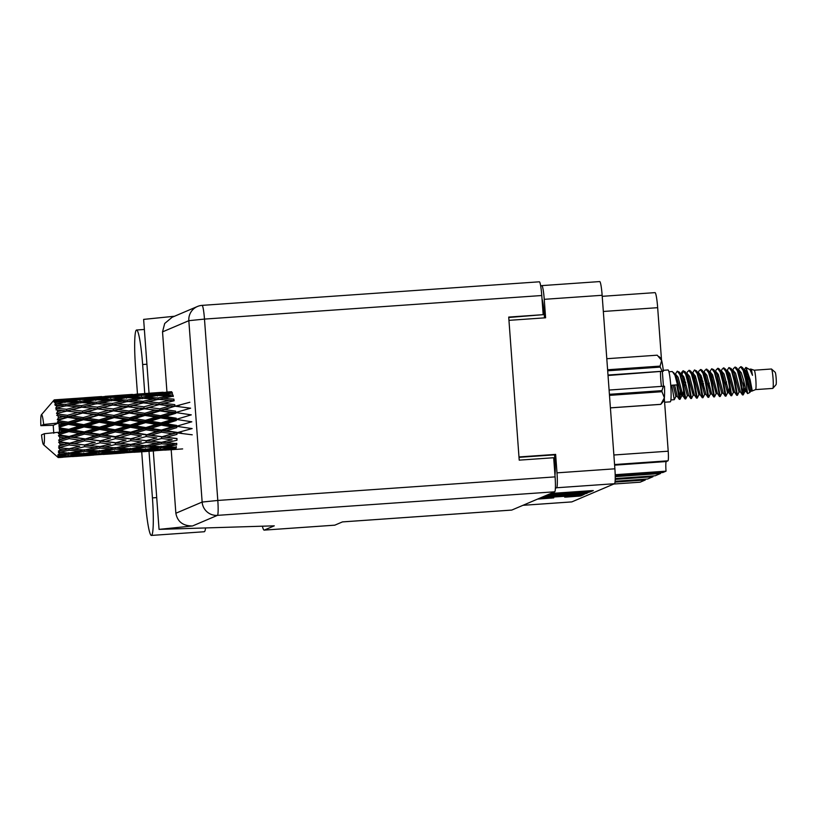 <?xml version="1.0" encoding="UTF-8"?>
<svg xmlns="http://www.w3.org/2000/svg" width="817" height="817" viewBox="0 0 817 817"><rect width="100%" height="100%" fill="white"/><g stroke="black" fill="none" stroke-linecap="round" stroke-linejoin="round"><path stroke-width="1.23" d="M547.216 497.318L540.568 498.125L553.752 497.88L537.596 499.085M579.396 495.071L565.824 496.634L564.68 497.124L566.722 497.053L580.591 496.001L583.236 494.867L540.68 497.778M579.416 495.368L547.227 497.43M544.541 496.133L585.064 493.294L590.18 491.926L547.625 494.816L586.78 492.243L554.161 494.898L547.604 494.826M599.678 281.579A14.349 1.45 86 0 1 599.729 281.569A14.349 1.45 86 0 1 602.139 295.284L614.884 468.805A14.349 1.45 86 0 1 614.527 483.715L571.829 501.893A14.349 1.45 86 0 1 571.777 501.904A14.349 1.45 86 0 1 571.726 501.893M555.376 488.29L556.622 487.759A14.349 1.45 -94 0 0 556.99 472.849L555.631 454.395L518.989 456.948M588.046 490.884L587.75 491.834L590.916 491.609L593.305 490.588L591.263 490.66L550.74 493.488M588.107 491.671L548.003 494.653M586.698 493.386L544.153 496.297M586.698 493.397L581.592 494.775L541.068 497.604M542.641 496.94L562.259 495.225L543.836 496.43M615.109 481.284L647.595 479.007L652.946 476.73L615.211 479.375M615.221 475.851L662.842 472.522L666.029 471.164L615.191 474.718M615.221 478.558L655.224 475.77L660.565 473.492L615.232 476.658M508.95 320.346L545.603 317.793L544.245 299.328A14.349 1.45 -94 0 0 541.834 285.613A14.349 1.45 -94 0 0 541.783 285.623L540.701 286.083M555.631 454.395L554.539 454.855L554.825 458.776A17.361 1.757 86 0 1 554.957 475.116M554.539 454.855L519.009 457.336M542.018 298.869A17.361 1.757 86 0 1 544.214 314.331L544.479 317.864M654.968 292.649A15.737 1.593 86 0 1 655.02 292.629A15.737 1.593 86 0 1 657.665 307.682L661.504 359.96M662.362 371.664L663.435 386.247M664.323 398.359L668.204 451.198A9.263 0.94 86 0 1 667.969 460.819L666.264 461.544A9.263 0.94 -94 0 0 666.029 471.164M640.15 482.183A15.737 1.593 86 0 1 640.099 482.193L613.761 484.032L640.15 482.183L645.318 479.977L615.027 482.101M660.565 473.492A11.571 1.174 86 0 1 660.514 472.686M652.946 476.73A11.571 1.174 86 0 1 652.885 475.933M645.318 479.977A11.571 1.174 86 0 1 645.267 479.171M576.118 494.602L564.659 495.327L576.118 494.602M144.772 393.569L142.638 364.525A36.111 3.646 -94 0 0 136.572 330.007A36.111 3.646 -94 0 0 136.439 330.037A36.111 3.646 -94 0 0 135.54 367.548L137.481 394.07M141.719 451.77L145.334 500.923A36.111 3.646 -94 0 0 151.4 535.431L204.24 531.744A36.111 3.646 -94 0 0 205.588 527.945M539.312 281.814A14.349 1.45 86 0 1 539.363 281.804A14.349 1.45 86 0 1 541.773 295.519L204.485 319.09L217.802 500.453L555.09 476.883A14.349 1.45 86 0 1 554.733 491.793L511.799 510.063L342.466 521.9L334.796 525.168A28.942 2.921 86 0 1 334.694 525.188L264.157 530.121A28.942 2.921 -94 0 0 264.259 530.1L274.287 525.831L159.049 529.375L153.29 450.964A71.763 71.355 -113.1 0 0 153.29 451.015M262.39 526.189A28.942 2.921 -94 0 0 264.157 530.121M149.051 393.243L143.629 319.396L174.532 316.24M508.746 317.486L543.172 314.668L541.773 295.519M555.09 476.883L553.681 457.734L519.214 460.145L508.715 317.078L543.172 314.668M159.049 529.375L192.557 525.954C183.049 526.005 177.483 521.767 175.859 513.25L171.192 449.718M166.954 392.027L162.532 331.876L164.697 323.481L172.111 317.272L197.448 306.487A14.349 14.267 66.9 0 0 188.829 320.683L162.532 331.876M151.4 535.431A36.111 3.646 -94 0 0 152.432 497.9L149.011 451.27M607.613 369.764L660.085 366.098A24.653 2.492 86 0 1 660.218 367.109L662.26 371.255L608.001 375.044M660.218 367.109L607.685 370.785M609.411 394.315L661.954 390.638L663.363 386.257L664.487 386.227A21.65 2.185 86 0 1 664.384 397.808L661.964 391.7L609.492 395.367M661.954 390.638A24.653 2.492 86 0 1 661.964 391.7M662.26 371.255L663.384 371.224A21.65 2.185 86 0 0 661.637 360.43L657.215 355.191L606.796 358.714M660.085 366.098L661.637 360.43A21.65 2.185 86 0 0 660.667 358.071L658.849 356.478M664.384 397.808A21.65 2.185 86 0 1 663.67 401.035L660.82 404.323L664.384 397.808M610.411 407.846L660.82 404.323A24.653 2.492 86 0 1 660.698 404.374L610.411 407.887M608.032 375.493L663.384 371.224M661.464 386.39A11.571 1.174 86 0 1 660.534 371.827M609.104 390.046L663.363 386.257M755.531 389.617A9.722 0.98 -94 0 0 755.572 389.607L772.77 388.412A9.722 0.98 -94 0 0 772.862 388.351L776.038 384.664A6.25 0.633 -94 0 0 776.15 378.21A6.25 0.633 -94 0 0 775.17 372.266L771.514 369.049A9.722 0.98 -94 0 0 771.411 369.008L754.203 370.213A9.722 0.98 -94 0 1 754.224 370.224L750.649 369.018L749.761 369.407M772.862 388.351A9.722 0.98 -94 0 0 773.045 378.302A9.722 0.98 -94 0 0 771.514 369.049M743.807 370.224L744.685 369.611L747.024 372.409L751.895 391.077L755.572 389.607A9.722 0.98 -94 0 0 755.817 379.507A9.722 0.98 -94 0 0 754.224 370.224M664.609 402.23L670.267 401.841A15.972 1.614 -94 0 0 670.726 385.236A15.972 1.614 -94 0 0 668.04 369.968L663.281 370.305M752.181 390.485L750.149 379.813L745.89 367.415L743.439 370.836M749.914 392.436L747.596 393.6L745.707 380.058A14.124 1.43 -94 0 0 745.206 374.717L748.668 388.953L749.914 392.436L750.598 391.159L745.594 372.501L743.644 369.774M745.89 367.415L749.955 369.682L752.498 375.33L751.466 369.764L750.649 369.018M748.178 375.616L747.831 379.517M745.451 372.174L747.044 368.722M680.255 390.577L680.01 399.288L677.497 384.827L674.924 375.146L672.309 371.531L668.929 371.766M682.062 392.272L681.674 395.979L680.04 399.288L679.295 399.339L676.782 384.878L671.748 385.226L676.782 384.878M675.925 396.378L674.27 399.697L671.748 385.226M743.909 381.161L743.204 394.887L740.682 380.416L738.108 370.734L736.863 368.13L735.494 367.109L733.574 368.365L732.543 370.458M745.247 387.85L744.859 391.557L743.225 394.866L742.479 394.928L739.967 380.456L737.394 370.785L734.779 367.16M740.478 391.935L739.038 392.037L737.455 395.275L734.932 380.814L731.123 368.538L728.927 367.579L726.752 370.949M737.465 395.285L736.73 395.326L734.217 380.865L731.644 371.184L729.03 367.558M733.758 388.657L733.37 392.364L731.705 395.683L729.193 381.212L726.619 371.531L724.005 367.916L722.085 369.161L721.054 371.265M731.726 395.683L730.99 395.734L728.478 381.263L725.904 371.582L723.29 367.967M728.008 389.055L727.63 392.763L725.966 396.082L723.443 381.61L720.87 371.939L719.634 369.335L718.266 368.314L716.346 369.57L715.263 371.755M725.7 382.448L725.598 384.531M725.976 396.092L725.251 396.133L722.728 381.662L720.155 371.99L717.54 368.365M721.881 393.171L720.226 396.48L717.704 382.019L713.884 369.733L711.689 368.784L709.513 372.154M720.237 396.49L719.501 396.531L716.989 382.07L714.415 372.389L711.801 368.763M716.519 389.862L716.141 393.569L714.477 396.888L711.964 382.417L709.391 372.736L706.776 369.121L704.857 370.367L703.825 372.46M714.487 396.888L713.762 396.929L711.239 382.468L708.666 372.787L706.062 369.172M709.217 383.04L708.982 388.565M710.78 390.26L710.392 393.968L708.737 397.287L706.215 382.816L703.641 373.144L702.395 370.54L701.027 369.519L699.107 370.775L698.035 372.96M708.462 383.653L708.37 385.736M708.747 397.297L708.012 397.338L705.5 382.867L702.926 373.185L700.312 369.57M703.468 383.439L703.233 388.963M704.652 394.366L702.988 397.685L700.475 383.224L696.656 370.938L694.46 369.989L692.285 373.359M702.906 381.171L702.63 386.145M702.998 397.695L702.273 397.736L699.75 383.275L697.177 373.594L694.573 369.968M699.291 391.067L698.903 394.774L697.248 398.083L694.726 383.622L692.152 373.941L690.916 371.347L689.548 370.326L687.618 371.572L686.586 373.665M697.258 398.093L696.523 398.134L694.011 383.673L691.437 373.992L688.823 370.377M693.551 391.466L693.163 395.173L691.499 398.492L688.986 384.021L686.413 374.349L685.167 371.745L682.971 370.785L680.878 375.33M691.509 398.502L690.784 398.543L688.261 384.072L685.688 374.39L683.083 370.775M687.414 395.571L685.759 398.89L683.237 384.429L679.427 372.143L677.232 371.194L675.056 374.564M685.769 398.9L685.034 398.941L682.522 384.48L679.948 374.799L677.334 371.173M745.206 374.717L742.612 367.732L741.244 366.71L739.314 367.956L738.282 370.06M745.707 380.058L743.133 370.377L740.519 366.762M727.814 370.867L727.538 372.103M726.446 381.835L726.415 382.397M727.089 370.928L726.824 372.123M710.576 372.072L710.31 373.308M693.347 373.277L693.071 374.513M685.677 382.376L685.494 385.256M683.451 370.836L681.582 375.32M53.319 425.269L40.85 425.677A15.043 1.522 -94 0 1 41.401 414.77A15.043 1.522 -94 0 1 43.669 424.483L58.855 422.92L53.319 425.269L53.279 426.014A28.942 2.921 -94 0 0 53.309 426.617L53.462 428.884A28.942 2.921 -94 0 0 53.534 429.936A28.942 2.921 -94 0 0 53.616 430.998L53.799 433.245M176.799 443.59L166.3 442.743L176.952 440.251L176.983 438.535L166.402 437.258L176.972 434.389L176.932 432.356L166.28 430.784L176.778 427.648L176.666 425.432L165.943 423.696L176.37 420.469L176.206 418.202L165.412 416.476L175.778 413.29L175.584 412.534L190.627 408.194L174.858 406.192L164.728 409.542L175.563 411.125L175.584 412.534L170.865 412.534L160.52 415.69L149.685 414.015L160.04 410.92L170.865 412.534M161.072 422.91L150.308 421.153L160.714 417.926L171.478 419.672L161.072 422.91L161.02 423.941L191.29 414.852L175.584 412.534L160.51 416.997L165.412 416.476M160.52 415.69L160.51 416.997L155.802 417.14L145.406 420.357L134.631 418.621L144.987 415.445L155.802 417.14M159.805 408.857L148.929 407.407L159.244 404.589L170.099 405.926L159.805 408.857L159.846 410.348L189.85 402.26M144.252 408.725L155.118 410.216L144.772 413.279L133.947 411.697L159.244 404.589M170.099 405.926L174.858 406.192L174.787 404.629L163.911 403.353L174.205 400.728L169.252 400.259L158.978 402.812L148.081 401.739L158.375 399.329L169.252 400.259M144.772 413.279L144.793 414.689L159.846 410.348L155.118 410.216M160.04 410.92L159.846 410.348L164.728 409.542M129.719 417.844L118.904 416.17L129.249 413.075L140.085 414.689L129.719 417.844L129.719 419.152L144.793 414.689L149.685 414.015M143.996 406.784L133.13 405.508L143.414 402.883L154.301 404.027L143.996 406.784L144.068 408.337L139.329 408.081L129.015 411.002L118.148 409.562L128.453 406.743L139.329 408.081M154.301 404.027L159.07 404.405L174.041 400.749L173.929 399.145L163.043 398.288L173.316 396.133M129.015 411.002L129.055 412.503L148.929 407.407M113.992 415.424L103.146 413.851L113.471 410.869L124.317 412.371L113.992 415.424L114.012 416.844L133.947 411.697M55.28 401.004A28.942 2.921 -94 0 0 55.209 400.841L64.267 399.707L75.133 399.533L64.849 401.045L55.28 401.004L54.279 402.434L55.546 401.719L60.182 401.801L55.801 402.546L54.841 404.272L65.125 401.923L76.012 402.342L65.728 404.415L56.159 403.884L55.117 405.385L61.071 405.416L56.69 406.386L55.699 408.245L66.014 405.783L76.89 406.713L66.616 409.276L57.047 408.316L55.964 409.807L61.949 410.481L57.558 411.635L56.526 413.504L66.882 411.043L77.748 412.381L67.433 415.312L57.884 414.035L56.771 415.414L62.756 416.67L58.354 417.967L57.261 419.734L58.579 420.091L67.668 417.375L78.503 418.988L68.148 422.154L58.64 420.673L57.476 421.868L58.844 422.869L63.44 423.594L59.028 424.963A28.942 2.921 -94 0 0 58.855 422.92A28.942 2.921 -94 0 0 58.844 422.869M54.953 400.34A28.942 2.921 -94 0 0 54.719 400.034L59.345 399.85L54.953 400.34L54.014 401.841L55.209 400.841M54.473 399.87A28.942 2.921 -94 0 0 54.412 399.86L74.337 398.482L54.473 399.87L53.493 401.147L54.719 400.034M54.188 399.932A28.942 2.921 -94 0 0 54.075 400.034L41.401 414.77M58.64 420.673A28.942 2.921 -94 0 0 58.579 420.091M58.354 417.967A28.942 2.921 -94 0 0 58.14 416.027M57.884 414.035A28.942 2.921 -94 0 0 57.823 413.514M57.558 411.635A28.942 2.921 -94 0 0 57.313 409.981M56.69 406.386A28.942 2.921 -94 0 0 56.434 405.109M55.801 402.546A28.942 2.921 -94 0 0 55.546 401.719M128.187 404.966L117.301 403.884L127.585 401.484L138.481 402.403L128.187 404.966L128.279 406.56L143.414 402.883M112.634 405.028L123.51 406.182L113.226 408.939L102.339 407.663L114.033 404.681M138.481 402.403L144.813 402.536M113.226 408.939L113.287 410.491L128.279 406.56L123.51 406.182M128.453 406.743L133.13 405.508M98.214 413.157L87.368 411.707L97.662 408.898L108.538 410.226L98.214 413.157L98.254 414.658L118.148 409.562M112.358 403.445L101.461 402.597L111.755 400.432L122.632 401.116L112.358 403.445L112.47 405.048L107.691 404.558L97.386 407.121L86.52 406.039L96.784 403.639L107.691 404.558M122.632 401.116L127.442 401.698L127.309 400.116L116.412 399.513L126.696 397.624L137.593 398.032L127.309 400.116M97.386 407.121L97.478 408.714L117.301 403.884M82.435 411.094L71.549 409.807L81.843 407.183L92.719 408.326L82.435 411.094L82.497 412.646L102.339 407.663M96.508 402.26L85.632 401.668L95.895 399.768L106.802 400.187L96.508 402.26L96.641 403.853L91.851 403.271L81.567 405.6L70.671 404.752L80.965 402.587L91.851 403.271M106.802 400.187L110.448 400.698M81.567 405.6L81.68 407.203L83.242 406.835M96.641 403.853L101.461 402.597M66.616 409.276L66.708 410.859L86.52 406.039M80.679 401.453L69.782 401.127L80.086 399.523L90.963 399.646L80.679 401.453L80.832 403.006M90.963 399.646L93.955 400.116M79.657 402.852L76.012 402.342M65.728 404.415L65.86 405.998L70.671 404.752M82.129 402.648L85.632 401.668M64.849 401.045L65.013 402.526M75.133 399.533L77.431 399.922M63.185 402.27L60.182 401.801M66.933 401.984L69.782 401.127M161.449 430.038L150.747 428.363L161.215 425.167L171.917 426.882L161.449 430.038L161.347 430.733L191.801 421.786L176.176 419.387L171.478 419.672M161.215 425.167L161.02 423.941L165.943 423.696M145.406 420.357L145.385 421.541L160.51 416.997L176.176 419.387M160.714 417.926L160.51 416.997L144.793 414.689L140.085 414.689M130.281 425.054L119.517 423.308L129.913 420.081L140.698 421.827L130.281 425.054L130.23 426.096L145.385 421.541L150.308 421.153M144.987 415.445L144.793 414.689L124.317 412.371M114.635 422.512L103.841 420.775L114.206 417.599L125.011 419.295L114.635 422.512L114.605 423.686L129.719 419.152L134.631 418.621M129.249 413.075L129.055 412.503L108.538 410.226M98.928 419.999L88.124 418.324L98.449 415.23L109.294 416.844L98.928 419.999L98.918 421.306L114.012 416.844L118.904 416.17M113.471 410.869L92.719 408.326M83.201 417.579L72.356 415.996L82.68 413.024L93.536 414.515L83.201 417.579L83.222 418.988L103.146 413.851M97.662 408.898L84.325 407.428M67.433 415.312L67.484 416.803L87.368 411.707M81.843 407.183L76.89 406.713M56.526 413.504L71.549 409.807M65.86 405.998L61.071 405.416M145.579 422.624L156.333 424.37L145.875 427.587L135.162 425.851L145.579 422.624L145.385 421.541L140.698 421.827M161.603 436.646L150.971 435.195L161.521 432.173L172.142 433.715L161.46 436.962L192.128 428.588L176.595 426.311L171.917 426.882M161.521 432.173L161.347 430.733L181.772 433.041M146.141 434.511L135.499 432.928L145.988 429.803L156.67 431.447L146.029 435.022L161.347 430.733L166.28 430.784M145.875 427.587L145.804 428.455L161.02 423.941L156.333 424.37M145.988 429.803L145.804 428.455L150.747 428.363M115.105 429.742L104.372 428.006L114.799 424.769L125.542 426.525L115.105 429.742L115.023 430.61L130.23 426.096L135.162 425.851M129.913 420.081L129.719 419.152L125.011 419.295M99.49 427.209L88.736 425.453L99.123 422.236L109.917 423.972L99.49 427.209L99.429 428.241L114.605 423.686L119.517 423.308M114.206 417.599L114.012 416.844L109.294 416.844M83.845 424.656L73.04 422.93L83.426 419.744L94.221 421.449L83.845 424.656L83.814 425.841L98.918 421.306L103.841 420.775M98.449 415.23L98.254 414.658L93.536 414.515M68.148 422.154L68.148 423.451L83.222 418.988L88.124 418.324M82.68 413.024L77.748 412.381M57.261 419.734L72.356 415.996M66.882 411.043L61.949 410.481M130.414 427.311L141.137 429.037L130.649 432.193L119.956 430.518L130.414 427.311L130.23 426.096L125.542 426.525M161.603 438.525L172.152 439.75L161.531 442.303L150.982 441.221L161.603 438.525L161.46 436.962L166.402 437.258M192.24 434.807L176.819 432.867L172.142 433.715M146.182 436.544L156.793 437.932L146.192 440.69L135.622 439.413L146.182 436.544L146.029 435.022L150.971 435.195M130.649 432.193L130.557 432.887L145.804 428.455L161.347 430.733L156.67 431.447M130.72 434.327L141.372 435.87L130.812 438.79L120.181 437.35L130.72 434.327L130.557 432.887L135.499 432.928M114.799 424.769L114.605 423.686L145.804 428.455L141.137 429.037M99.858 434.338L89.176 432.663L99.623 429.466L110.356 431.182L99.858 434.338L99.756 435.042L115.023 430.61L119.956 430.518M99.123 422.236L98.918 421.306L114.605 423.686L109.917 423.972M84.314 431.887L73.571 430.161L84.008 426.923L94.752 428.68L84.314 431.887L84.233 432.765L99.429 428.241L104.372 428.006M83.426 419.744L83.222 418.988L98.918 421.306L94.221 421.449M68.71 429.364L59.253 427.822A28.942 2.921 -94 0 0 59.202 427.22L68.342 424.38L79.116 426.127L68.71 429.364L68.659 430.396L83.814 425.841L88.736 425.453M67.668 417.375L67.484 416.803L83.222 418.988L78.503 418.988M59.028 424.963L59.008 426.188L68.148 423.451L73.04 422.93M56.771 415.414L67.484 416.803L62.756 416.67M115.207 431.958L125.879 433.602L115.371 436.656L104.709 435.083L115.207 431.958L115.023 430.61L110.356 431.182M170.814 440.077L172.152 439.75M161.47 443.815L171.948 444.591L161.245 446.664L150.777 446.072L161.47 443.815L161.368 442.222L166.3 442.743M146.192 440.69L156.793 437.932M146.151 442.405L156.69 443.417L146.008 445.735L135.52 444.887L146.151 442.405L146.029 440.812L150.982 441.221M130.812 438.79L141.372 435.87M130.812 440.68L141.382 441.895L130.74 444.448L120.191 443.376L130.812 440.68L130.669 439.107L135.622 439.413M115.371 436.656L130.557 432.887L125.879 433.602M115.401 438.688L126.002 440.087L115.411 442.845L104.831 441.568L115.401 438.688L115.248 437.166L120.181 437.35M84.58 438.811L73.908 437.238L84.417 434.103L95.089 435.757L84.457 439.321L99.756 435.042L104.709 435.083M99.623 429.466L99.429 428.241L94.752 428.68M69.077 436.492L59.682 435.022A28.942 2.921 -94 0 0 59.651 434.43L68.842 431.621L79.555 433.337L69.077 436.492L68.975 437.187L84.233 432.765L89.176 432.663M84.008 426.923L83.814 425.841L79.116 426.127M59.529 432.193A28.942 2.921 -94 0 0 59.529 432.152A28.942 2.921 -94 0 0 59.406 430.089L63.971 430.825L59.529 432.193L58.334 433.47L68.659 430.396L73.571 430.161M68.342 424.38L68.148 423.451L63.44 423.594M59.008 426.188L59.202 427.22M99.929 436.482L110.581 438.024L100.011 440.945L89.41 439.505L99.929 436.482L99.756 435.042L95.089 435.757M176.411 447.185L165.984 446.868L176.707 444.877L176.625 443.304L171.948 444.591M162.685 446.399L165.984 446.868M145.916 447.032L156.374 447.542L145.62 449.34L135.203 449.023L145.916 447.032L145.835 445.459L150.777 446.072M161.368 442.222L156.69 443.417M140.044 442.222L141.382 441.895M130.679 445.97L141.167 446.736L130.454 448.809L119.987 448.216L130.679 445.97L130.577 444.366L135.52 444.887M115.411 442.845L126.002 440.087M115.381 444.56L125.9 445.561L115.238 447.89L104.729 447.042L115.381 444.56L115.258 442.957L120.191 443.376M100.011 440.945L110.581 438.024M100.011 442.834L110.591 444.05L99.94 446.603L89.421 445.531L100.011 442.834L99.878 441.262L104.831 441.568M69.231 443.1L59.896 441.834A28.942 2.921 -94 0 0 59.886 441.292L69.149 438.637L79.78 440.169L69.098 443.417L84.457 439.321L89.41 439.505M84.417 434.103L84.233 432.765L79.555 433.337M59.835 439.219A28.942 2.921 -94 0 0 59.774 437.218L64.308 437.902L58.589 440.118L68.975 437.187L73.908 437.238M59.253 427.822L59.406 430.089M68.842 431.621L68.659 430.396L63.971 430.825M58.334 433.47L59.651 434.43M84.611 440.843L95.211 442.242L84.621 444.989L74.03 443.713L84.611 440.843L84.457 439.321L79.78 440.169M161.123 447.706L171.529 447.941L160.765 449.452L150.348 449.421L161.123 447.706L161.061 446.184M175.839 449.115L165.473 449.391L176.258 447.982L176.217 446.521M59.682 435.022L58.436 435.655L59.774 437.218M59.529 432.152L44.343 433.704L41.524 434.91A15.043 1.522 -94 0 0 43.485 444.642A15.043 1.522 -94 0 0 44.343 433.704M58.395 457.602A28.942 2.921 -94 0 0 58.426 457.591L58.395 457.602A28.942 2.921 -94 0 1 58.211 457.551L43.485 444.642M58.65 457.469A28.942 2.921 -94 0 0 58.701 457.408L78.565 456.049L58.65 457.469L57.323 456.468L58.426 457.591M58.906 457.06A28.942 2.921 -94 0 0 59.079 456.57L63.501 456.519L58.906 457.06L57.537 456.233L58.701 457.408M59.253 455.886A28.942 2.921 -94 0 0 59.294 455.682L68.751 454.17L79.167 454.395L68.393 455.906L59.253 455.886L57.925 455.151L59.079 456.57M59.447 454.783A28.942 2.921 -94 0 0 59.57 453.803L64.012 453.997L58.089 454.375L59.294 455.682M59.682 452.608A28.942 2.921 -94 0 0 59.712 452.261L69.098 450.269L79.586 451.045L68.883 453.118L58.364 452.189L59.57 453.803M59.794 450.872A28.942 2.921 -94 0 0 59.855 449.452L64.329 449.871L58.456 450.913L59.712 452.261M59.907 447.818A28.942 2.921 -94 0 0 59.907 447.359L69.241 444.979L79.79 446.205L69.169 448.758L58.599 447.747L59.855 449.452M59.927 445.571A28.942 2.921 -94 0 0 59.927 443.805L64.431 444.387L58.63 446.051L59.907 447.359M59.896 441.834L58.62 442.12L59.927 443.805M58.589 440.118L59.886 441.292M163.584 449.074L165.473 449.391M174.133 447.134L171.529 447.941M147.714 449.003L150.348 449.421M159.642 446.582L156.374 447.542M131.884 448.543L135.203 449.023M145.835 445.459L141.167 446.736M115.136 449.187L125.583 449.697L114.85 451.495L104.413 451.178L115.136 449.187L115.054 447.604L119.987 448.216M130.577 444.366L125.9 445.561M109.243 444.377L110.591 444.05M99.878 448.125L110.377 448.89L99.664 450.964L89.206 450.371L99.878 448.125L99.776 446.521L104.729 447.042M84.621 444.989L95.211 442.242M84.59 446.705L95.109 447.716L84.447 450.044L73.928 449.197L84.59 446.705L84.468 445.112L89.421 445.531M58.63 446.051L69.098 443.417L74.03 443.713M69.149 438.637L68.975 437.187L64.308 437.902M130.322 449.861L140.749 450.096L129.974 451.597L119.568 451.576L130.322 449.861L130.271 448.339M145.457 450.136L155.863 450.065L134.693 451.546L145.457 450.136L145.426 448.676M160.581 449.963L170.927 449.595L149.756 451.076L160.581 449.963L160.571 448.604M164.707 450.136L175.624 449.35L175.645 448.114M171.999 449.248L170.927 449.595M148.694 450.892L149.756 451.076M157.752 449.462L155.863 450.065M132.793 451.229L134.693 451.546M143.343 449.289L140.749 450.096M116.943 451.158L119.568 451.576M128.841 448.737L125.583 449.697M101.094 450.698L104.413 451.178M115.054 447.604L110.377 448.89M84.345 451.331L94.792 451.842L84.059 453.649L73.612 453.323L84.345 451.331L84.263 449.758L89.206 450.371M99.776 446.521L95.109 447.716M78.452 446.531L79.79 446.205M69.098 450.269L68.996 448.676L73.928 449.197M69.241 444.979L69.098 443.417L64.431 444.387M99.531 452.015L109.958 452.24L99.174 453.752L88.787 453.721L99.531 452.015L99.47 450.484M114.686 452.281L125.062 452.22L103.892 453.701L114.686 452.281L114.656 450.831M129.78 452.118L140.146 451.75L118.965 453.231L129.78 452.118L129.77 450.759M133.927 452.281L155.291 450.79M144.834 451.505L144.854 450.259M141.218 451.392L140.146 451.75M117.914 453.037L118.965 453.231M126.952 451.617L125.062 452.22M102.002 453.374L103.892 453.701M112.572 451.444L109.958 452.24M86.153 453.312L88.787 453.721M98.05 450.882L94.792 451.842M70.313 452.853L73.612 453.323M84.263 449.758L79.586 451.045M68.996 448.676L64.329 449.871M83.896 454.436L94.282 454.364L73.101 455.845L83.896 454.436L83.865 452.975M98.99 454.272L109.366 453.895L88.185 455.375L98.99 454.272L98.98 452.904M103.126 454.436L124.49 452.935M114.063 453.66L114.074 452.414M110.438 453.547L109.366 453.895M87.133 455.192L88.185 455.375M96.161 453.762L94.282 454.364M71.212 455.529L73.101 455.845M81.771 453.588L79.167 454.395M68.751 454.17L68.689 452.638M67.28 453.037L64.012 453.997M72.335 456.591L93.71 455.089M83.273 455.815L83.283 454.569M79.637 455.702L78.565 456.049M68.209 456.417L68.199 455.059M65.391 455.917L63.501 456.519M59.478 457.52L62.929 457.244M43.669 424.483L40.85 425.677M171.407 391.752L166.78 392.037M145.416 393.539L136.01 394.192M163.196 392.252L145.528 393.498L163.196 392.252M172.356 393.855L172.173 392.456L161.306 392.732L171.631 391.731M159.918 393.181L161.306 392.732M167.271 392.129L166.699 392.017M156.384 392.916L156.578 394.202M145.007 393.671L145.528 393.498M114.635 395.683L105.219 396.337M132.415 394.407L114.737 395.653L132.415 394.407M140.83 393.886L151.696 393.396L141.382 394.611L130.526 394.877L140.83 393.886M156.639 393.253L167.495 393.079L157.221 394.591L146.325 394.56L156.639 393.253M173.194 396.541L173.041 394.999L162.154 394.672L172.438 393.069M159.305 395.52L162.154 394.672M169.793 393.457L167.495 393.079M157.221 394.591L157.385 396.071M144.16 395.234L146.325 394.56M153.208 393.661L151.696 393.396M141.382 394.611L141.566 396.01M129.137 395.326L130.526 394.877M136.49 394.274L135.918 394.172M125.593 395.071L125.777 396.357M114.217 395.826L114.737 395.653M83.855 397.838L74.429 398.492M101.625 396.562L83.957 397.808L101.625 396.562M110.06 396.031L120.906 395.551L110.612 396.766L99.735 397.031L110.06 396.031M125.838 395.408L136.715 395.234L126.421 396.745L115.534 396.715L125.838 395.408M141.647 395.224L152.544 395.346L142.25 397.154L131.374 396.827L141.647 395.224M157.487 395.469L168.363 395.877L158.1 397.961L147.193 397.358L157.487 395.469M158.1 397.961L158.232 399.544L163.043 398.288M172.019 396.398L168.363 395.877M143.7 398.349L147.193 397.358M155.547 395.816L152.544 395.346M142.25 397.154L142.393 398.696M128.514 397.675L131.374 396.827M139.002 395.612L136.715 395.234M126.421 396.745L126.584 398.226M113.389 397.379L115.534 396.715M122.407 395.816L120.906 395.551M110.612 396.766L110.785 398.155M98.336 397.481L99.735 397.031M105.71 396.429L105.138 396.327M94.792 397.225L94.986 398.512M83.436 397.971L83.957 397.808M79.269 398.185L90.115 397.705L79.821 398.91L68.945 399.186L79.269 398.185M95.048 397.552L105.934 397.379L95.63 398.9L84.764 398.859L95.048 397.552M110.877 397.368L121.743 397.501L111.469 399.299L100.573 398.982L110.877 397.368M142.526 398.288L153.433 398.962L143.138 401.3L132.262 400.442L142.526 398.288M179.73 405.252L174.858 406.192L159.07 404.405L158.978 402.812M163.911 403.353L159.07 404.405L145.886 403.128M148.081 401.739L143.251 402.893L143.138 401.3M158.232 399.544L153.433 398.962M132.262 400.442L127.442 401.698M141.229 398.543L137.593 398.032M116.412 399.513L112.92 400.504M124.746 397.961L121.743 397.501M111.623 400.851L111.469 399.299M100.573 398.982L97.723 399.83M108.232 397.767L105.934 397.379M95.793 400.381L95.63 398.9M84.764 398.859L82.599 399.533M91.616 397.971L90.115 397.705M79.995 400.31L79.821 398.91M68.945 399.186L67.545 399.636M74.909 398.584L74.337 398.482M64.206 400.657L64.022 399.38M59.345 399.85L60.846 400.116M742.479 394.928L740.406 391.874L735.535 373.206L733.206 370.407L731.766 370.51M729.561 387.125L728.989 392.742L727.528 392.834L722.616 374.115L719.634 369.335M730.99 395.724L728.917 392.681L724.046 374.012L721.717 371.214L720.277 371.316M719.501 396.531L717.428 393.488L712.557 374.809L710.228 372.021L709.626 372.317M708.012 397.338L705.939 394.284L701.078 375.616L698.739 372.818L698.137 373.114M696.523 398.134L694.45 395.091L689.589 376.423L687.25 373.624L685.81 373.726M684.769 379.323L684.278 382.611M683.615 390.332L682.961 395.898L678.1 377.219L675.761 374.421L675.159 374.717M739.038 392.037L734.105 373.308L731.123 368.538M729.826 373.675L729.285 376.208M718.337 374.482L717.796 377.005M716.141 393.569L711.127 374.911L708.145 370.142M706.011 394.345L704.55 394.437L699.638 375.718L696.656 370.938M695.359 376.086L694.818 378.618M693.163 395.173L688.149 376.514L685.167 371.745M683.87 376.892L683.329 379.415M681.674 395.979L676.66 377.321L673.678 372.552M751.466 369.764L748.995 369.304M747.953 374.901L747.453 378.2M744.859 391.557L746.217 391.537L743.603 380.313L741.285 372.807L738.946 370.009L738.343 370.305M736.73 395.326L734.657 392.283L729.795 373.614L727.457 370.816L726.854 371.112M725.251 396.133L723.178 393.079L718.306 374.411L715.968 371.612L714.538 371.715M713.762 396.929L711.689 393.886L706.817 375.217L704.479 372.419L703.049 372.521M701.997 378.118L701.507 381.406M702.273 397.736L700.2 394.693L695.328 376.014L692.99 373.226L692.397 373.512M690.784 398.543L688.711 395.489L683.839 376.821L681.501 374.023L680.622 374.635M679.295 399.339L677.222 396.296L674.679 385.134M752.498 375.33L750.21 370.07M747.055 372.47L746.513 375.003M744.787 391.629L739.845 372.909L736.863 368.13M733.37 392.364L728.356 373.706L725.373 368.937M723.249 393.14L721.789 393.232L716.866 374.513L713.884 369.733M712.587 374.88L712.046 377.413M711.76 393.947L710.3 394.039L705.377 375.32L702.395 370.54M701.098 375.687L700.557 378.21M698.903 394.774L693.899 376.116L690.916 371.347M688.782 395.551L687.322 395.642L682.409 376.923L679.427 372.143M677.293 396.347L675.833 396.449L673.239 385.236M58.599 447.747L64.073 448.257M58.62 442.12L94.854 446.102M58.436 435.655L125.634 443.948M59.212 428.945L115.248 437.166L156.425 441.803M57.476 421.868L130.557 432.887L176.829 438.658M55.964 409.807L98.254 414.658L176.595 426.311M115.115 405.283L175.584 412.534M614.527 483.715L556.622 487.759M571.777 501.904L522.972 505.315L571.829 501.893M556.99 472.849L614.884 468.805M602.139 295.284L544.245 299.328M553.763 458.848L554.825 458.776M544.214 314.331L543.162 314.402M613.873 454.998L668.204 451.198M657.665 307.682L603.334 311.471M667.969 460.819L614.568 464.546M614.619 465.159L666.264 461.544M581.53 491.334L581.571 491.895M578.14 491.579L578.181 492.13M570.195 492.13L570.256 492.937M569.878 492.151L569.949 493.07M560.554 492.804L560.595 493.366M557.174 493.039L557.214 493.601M590.854 490.69L590.916 491.609M585.013 492.62L585.064 493.294M587.464 492.028L587.546 493.039M583.992 493.509L584.063 494.52M581.541 494.122L581.592 494.775M551.24 497.573L551.281 498.135M580.519 494.99L580.591 496.001M578.068 495.602L578.109 496.256M566.681 496.511L566.722 497.053M146.917 364.229L142.638 364.525M175.859 513.25L202.146 502.057L188.829 320.683L204.485 319.09A14.349 1.45 -94 0 0 202.065 305.374A14.349 1.45 -94 0 0 202.024 305.384A14.349 14.267 66.9 0 0 197.448 306.487A14.349 14.349 0 0 1 202.065 305.374L539.363 281.804M264.259 530.1L334.796 525.168M554.733 491.793L217.434 515.364L192.557 525.954M202.146 502.057A14.349 14.267 66.9 0 0 217.434 515.364A14.349 1.45 86 0 0 217.802 500.453L202.146 502.057M156.711 497.594L152.432 497.9M602.221 296.326L655.02 292.629M599.729 281.569L541.834 285.613M567.069 492.345L567.131 493.131M144.364 329.465L136.572 330.007M511.748 510.084L342.446 521.91M674.28 399.697L670.89 399.942M182.64 448.911L168.292 449.922M151.839 451.066L137.511 452.067M121.049 453.221L106.721 454.221M90.268 455.365L75.93 456.376M685.034 398.941L682.961 395.898M751.967 391.129L750.527 391.231M744.685 369.611L743.256 369.713M717.5 393.539L716.07 393.641M710.228 372.021L708.788 372.113M698.739 372.818L697.299 372.92M694.521 395.142L693.092 395.244M683.032 395.949L681.603 396.051M675.761 374.421L674.321 374.523M744.665 370.744L742.612 367.732M747.596 393.6L746.146 391.476M681.878 371.98L680.255 375.248M738.946 370.009L737.506 370.111M734.738 392.334L733.298 392.436M727.457 370.816L726.017 370.918M700.271 394.744L698.831 394.846M692.99 373.226L691.56 373.318M681.501 374.023L680.071 374.125M749.955 369.682L750.414 370.346"/></g></svg>
